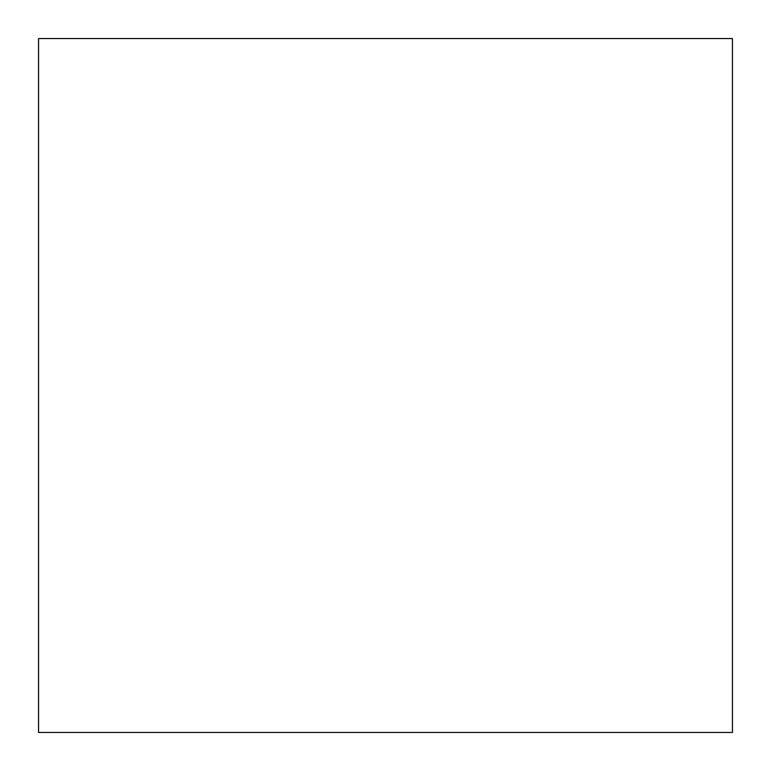 <?xml version="1.0" encoding="UTF-8"?>
<svg xmlns="http://www.w3.org/2000/svg" width="771" height="771" viewBox="0 0 771 771"><rect width="100%" height="100%" fill="white"/><g stroke="black" fill="none" stroke-linecap="round" stroke-linejoin="round"><path stroke-width="1.16" d="M38.55 732.45L732.45 732.45L38.55 732.45L38.55 38.55L732.45 38.55L38.55 38.55L38.55 732.45L732.45 732.45L38.55 732.45M732.45 38.55L732.45 732.45L732.45 38.55"/></g></svg>
